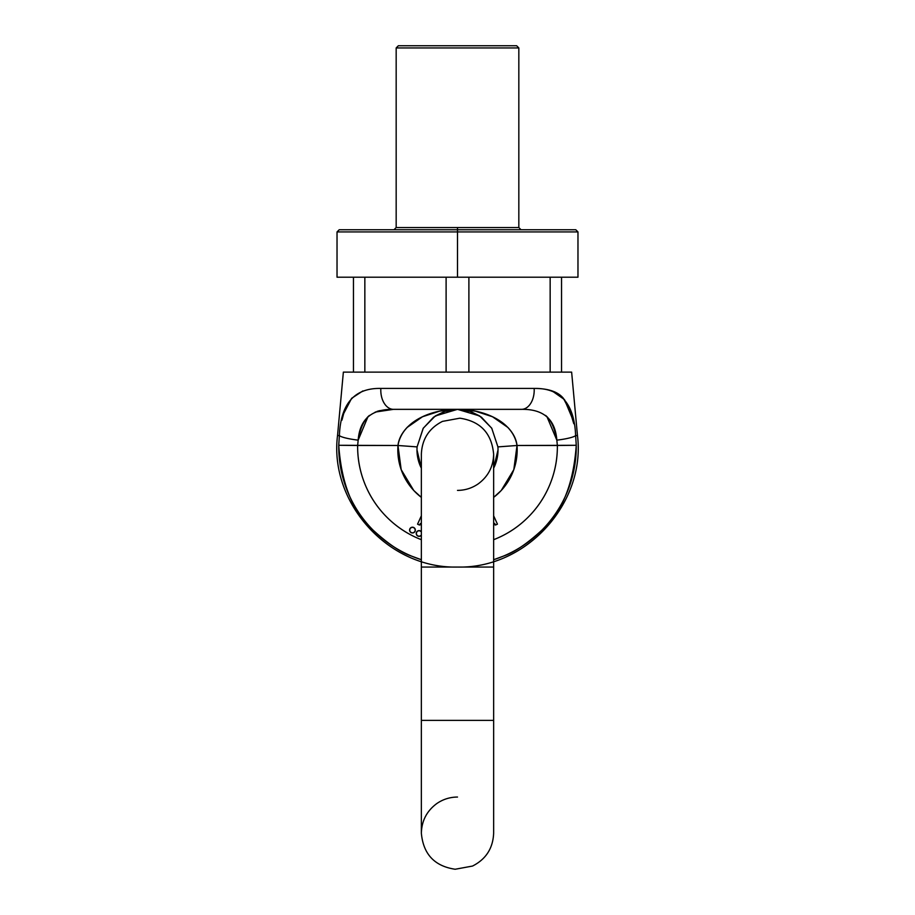 <?xml version="1.0" encoding="UTF-8"?>
<svg xmlns="http://www.w3.org/2000/svg" width="915" height="915" viewBox="0 0 915 915"><rect width="100%" height="100%" fill="white"/><g stroke="black" fill="none" stroke-linecap="round" stroke-linejoin="round"><path stroke-width="1.37" d="M516.643 45.75L398.357 45.75L516.643 45.75L518.828 47.946L396.172 47.946L518.828 47.946L516.643 45.75L398.357 45.75L396.172 47.946L396.172 227.549L457.5 227.549L457.5 229.745L575.775 229.745L339.225 229.745L457.5 229.745L457.5 231.93L337.029 231.93L457.5 231.93L457.5 277.199L337.029 277.199L577.971 277.199L457.5 277.199L457.5 231.93L577.971 231.93L457.5 231.93L457.5 227.549L518.828 227.549L518.828 47.946L396.172 47.946L518.828 47.946L518.828 227.549L514.116 227.549M550.155 372.119L561.547 372.119L561.547 277.199L561.547 372.119L550.155 372.119L550.155 277.199L550.155 372.119M446.108 372.119L468.892 372.119L468.892 277.199L468.892 372.119L446.108 372.119L446.108 277.199L446.108 372.119M353.453 372.119L364.845 372.119L364.845 277.199L364.845 372.119L353.453 372.119L353.453 277.199L353.453 372.119M421.358 497.394L413.774 490.497L401.182 469.647L397.979 445.491L338.744 445.285A118.767 118.767 0 0 0 421.358 559.717L411.75 556.183C401.125 552.66 388.235 543.968 373.057 530.105C352.927 512.354 341.489 484.081 338.744 445.285L339.374 435.551C336.926 435.551 336.926 435.551 339.374 435.551A19.169 2.814 6.8 0 0 358.165 440.149C360.236 428.186 363.998 419.939 369.443 415.41M545.603 415.444C551.024 419.985 554.764 428.22 556.835 440.149A19.169 2.814 -6.8 0 0 575.626 435.551C578.074 435.551 578.074 435.551 575.626 435.551L576.256 445.285C573.511 484.081 562.073 512.354 541.943 530.105C526.765 543.968 513.875 552.66 503.25 556.183L493.643 559.717A118.767 118.767 0 0 0 576.256 445.285L517.021 445.491L513.818 469.647L501.226 490.497L493.643 497.394M343.365 372.119L571.635 372.119L343.365 372.119L337.532 435.551L339.374 435.551L338.744 445.285L357.639 445.491C357.49 458.827 359.915 471.683 364.925 484.046C369.923 496.41 377.117 507.333 386.496 516.815C395.875 526.297 406.718 533.617 419.024 538.752L421.358 539.69A99.872 99.872 0 0 1 357.639 445.491L358.165 440.149C359.801 419.242 371.57 408.971 393.496 409.348L521.504 409.348L393.496 409.348A19.169 12.707 -90 0 1 380.846 388.429L534.154 388.429C548.302 388.429 558.059 391.746 563.423 398.368L571.315 413.557L573.762 423.611M341.958 420.145L343.708 413.511L351.623 398.322L362.866 390.934M521.504 409.348A19.169 12.707 -90 0 0 534.154 388.429A19.169 12.707 90 0 1 521.504 409.348C543.464 409.016 555.245 419.276 556.835 440.149L557.361 445.491A99.872 99.872 0 0 1 493.643 539.69L495.976 538.752C508.282 533.617 519.125 526.297 528.504 516.815C537.883 507.333 545.077 496.41 550.075 484.046C555.085 471.683 557.51 458.827 557.361 445.491L576.256 445.285L575.626 435.551L577.468 435.551L571.635 372.119L577.468 435.551C585.897 502.255 527.223 568.787 457.5 567.06L493.643 567.06L421.358 567.06L421.358 454.252C421.987 439.177 429.032 428.22 442.483 421.38L459.833 418.189C480.455 421.266 491.721 433.287 493.643 454.252L493.643 567.06L421.358 567.06L421.358 720.38L493.643 720.38L493.643 567.06L493.643 833.188C493.013 848.262 485.968 859.219 472.517 866.059L455.167 869.25C434.545 866.173 423.279 854.153 421.358 833.188L421.358 720.38L457.5 720.38M573.797 423.748L568.524 406.249M563.4 398.334L552.122 390.934L564.429 399.558M420.523 517.638L417.572 524.169L421.358 515.774L417.572 524.169L419.585 525.073L417.572 524.169M421.358 525.69L420.271 523.563L419.585 525.073L420.271 523.563L421.358 525.69M380.846 388.429L534.154 388.429C560.483 387.914 574.311 403.618 575.626 435.551A19.169 2.814 173.2 0 1 556.835 440.149L557.361 445.491L517.021 445.491C516.346 439.28 513.326 433.275 507.939 427.499L492.51 416.76L475.32 411.132L457.5 409.348L439.68 411.132L422.49 416.76L407.061 427.499C401.674 433.275 398.654 439.28 397.979 445.491L357.639 445.491L358.165 440.149A19.169 2.814 -173.2 0 1 339.374 435.551C340.735 403.561 354.562 387.857 380.846 388.429A19.169 12.707 90 0 0 393.496 409.348L375.219 412.07M423.142 428.392L433.619 417.137L423.142 428.392L417.091 446.897A40.523 40.523 0 0 0 421.358 468.194L416.977 449.871L417.091 446.897L423.279 428.174L435.311 415.959L457.5 409.348L479.689 415.959L491.721 428.174L497.909 446.897A40.523 40.523 0 0 1 498.023 449.871L493.643 468.194A40.523 40.523 0 0 0 497.909 446.897L517.021 445.491C512.869 420.5 482.102 409.062 457.5 409.348L457.454 409.348M459.948 409.428L469.658 411.212L481.382 417.137L469.658 411.212L459.925 409.417M455.052 409.428L445.342 411.212L433.619 417.137L445.342 411.212L455.075 409.417M491.858 428.392L481.382 417.137M439.68 411.132L457.5 409.348C432.898 409.062 402.131 420.5 397.979 445.491L417.091 446.897L397.979 445.491A59.692 59.692 0 0 0 421.358 497.371M493.643 497.371A59.692 59.692 0 0 0 517.021 445.491L497.909 446.897M393.976 229.745L396.172 227.549L518.828 227.549L521.024 229.745M494.706 523.426L495.45 525.061L497.44 524.158L493.643 515.785L497.44 524.158L495.45 525.061L494.706 523.426L493.643 525.748L494.66 523.449M444.438 411.51L435.311 415.959L444.713 411.418L457.5 409.348L475.32 411.132M407.061 427.499L407.861 426.687M369.397 415.444C363.976 419.985 360.236 428.22 358.165 440.149L367.979 416.702M401.182 469.647L413.774 490.497M470.562 411.51L479.689 415.959L470.321 411.43L457.5 409.348M556.835 440.149L546.93 416.622M564.521 399.683L573.019 420.019M380.194 410.56L378.684 410.926M378.57 410.949L377.003 411.418M368.848 415.913L368.07 416.622M409.588 530.082A2.871 2.871 0 0 1 412.459 527.212A2.871 2.871 0 0 1 415.33 530.082A2.871 2.871 0 0 0 412.459 527.212A2.871 2.871 0 0 0 409.588 530.082A2.871 2.871 0 0 0 412.459 532.965A2.871 2.871 0 0 0 415.33 530.082A2.871 2.871 0 0 1 412.459 532.965A2.871 2.871 0 0 1 409.588 530.082L410.423 532.118L412.459 532.965L414.495 532.118L415.33 530.082L414.495 528.058L412.459 527.212L410.423 528.058L409.588 530.082M417.091 531.443L416.245 533.479A2.871 2.871 0 0 1 421.358 531.672L419.127 530.609L417.091 531.443A2.871 2.871 0 0 0 419.127 536.35A2.871 2.871 0 0 0 421.358 535.286A2.871 2.871 0 0 1 416.245 533.479L417.091 535.515L419.127 536.35L421.358 535.286M577.971 277.199L577.971 231.93L575.775 229.745M337.029 277.199L337.029 231.93L339.225 229.745M337.532 435.551C329.103 502.255 387.777 568.787 457.5 567.06M457.5 490.394C465.094 490.337 472.014 488.153 478.259 483.841C488.198 476.475 493.322 466.616 493.643 454.252M457.5 797.045C449.906 797.102 442.986 799.287 436.741 803.599C426.802 810.965 421.678 820.824 421.358 833.188"/></g></svg>
